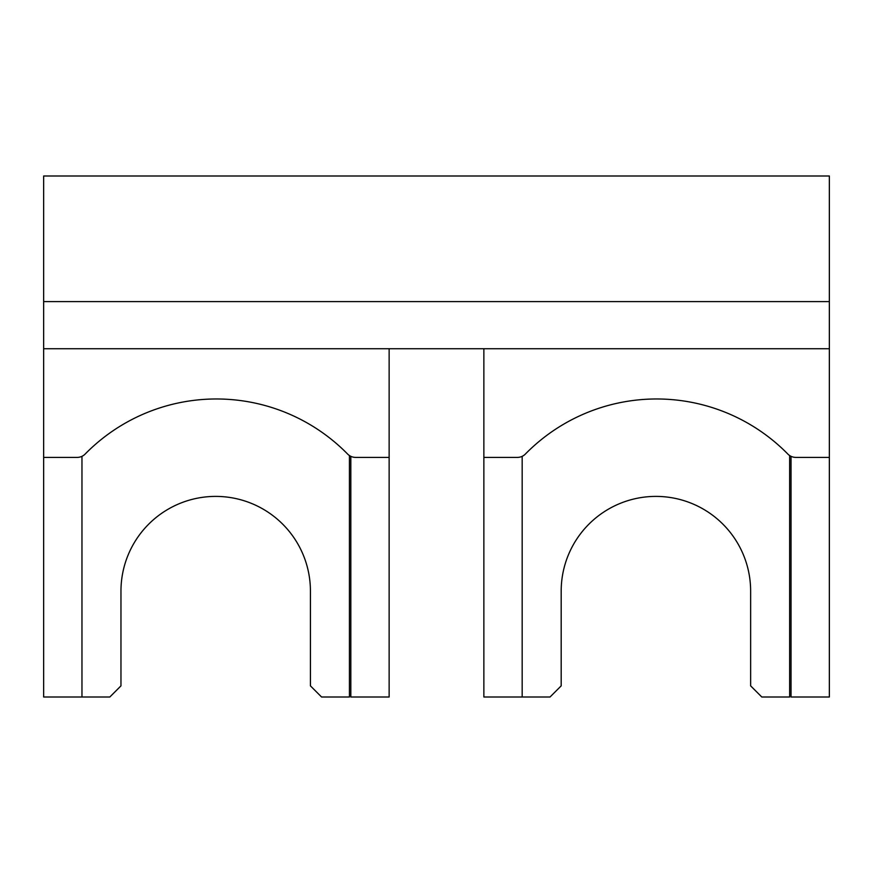 <?xml version="1.0" encoding="UTF-8"?>
<svg xmlns="http://www.w3.org/2000/svg" width="873" height="873" viewBox="0 0 873 873"><rect width="100%" height="100%" fill="white"/><g stroke="black" fill="none" stroke-linecap="round" stroke-linejoin="round"><path stroke-width="1.31" d="M829.35 301.6L43.65 301.6L43.65 175.997L829.35 175.997L829.35 697.003L791.036 697.003L791.036 456.328M483.86 348.731L483.86 457.397L517.416 457.397A11.142 11.142 0 0 0 525.371 454.058A183.887 183.887 3.8 0 1 787.85 454.058A11.142 11.142 0 0 0 795.794 457.397L829.35 457.397M483.86 457.397L483.86 697.003L522.174 697.003L522.174 456.328M350.826 456.328L350.826 697.003L389.14 697.003L389.14 457.397L355.584 457.397A11.142 11.142 0 0 1 347.629 454.058A183.887 183.887 0 0 0 85.15 454.058A11.142 11.142 0 0 1 77.206 457.397L43.65 457.397L43.65 697.003L81.964 697.003L81.964 456.328M43.65 301.6L43.65 348.731L829.35 348.731M43.65 348.731L43.65 457.397M389.14 348.731L389.14 457.397M349.429 455.542L349.429 697.003L321.57 697.003L310.428 685.862L310.428 591.13A94.731 94.731 -90 0 0 215.696 496.399A94.731 94.731 -90 0 0 120.965 591.13L120.965 685.862L109.823 697.003L81.964 697.003M789.65 455.542L789.65 697.003L761.791 697.003L750.638 685.862L750.638 591.13A94.731 94.731 -90 0 0 655.907 496.399A94.731 94.731 -90 0 0 561.186 591.13L561.186 685.862L550.034 697.003L522.174 697.003"/></g></svg>
